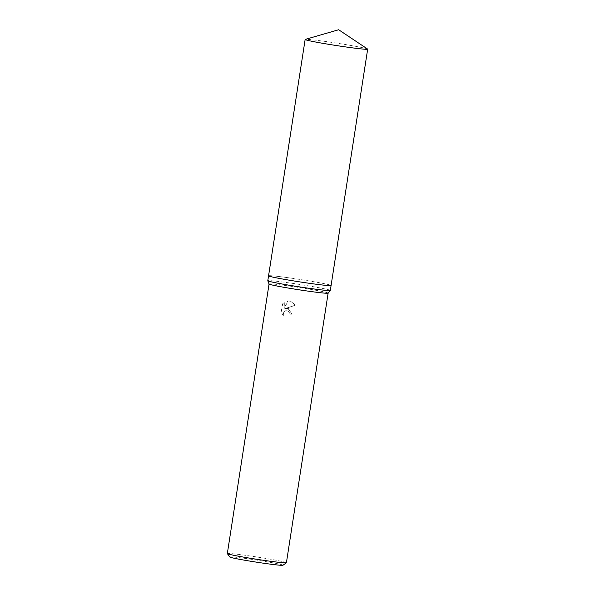 <?xml version="1.0" encoding="UTF-8"?>
<svg xmlns="http://www.w3.org/2000/svg" width="595" height="595" viewBox="0 0 595 595"><rect width="100%" height="100%" fill="white"/><g stroke="black" fill="none" stroke-linecap="round" stroke-linejoin="round"><path stroke-width="0.45" stroke-dasharray="2.98 2.23" d="M330.322 290.42A31.639 1.212 8.8 0 0 291.572 283.235A31.639 1.212 8.8 0 0 267.795 280.743M292.331 278.311A31.639 1.212 8.8 0 0 268.561 275.82A31.639 1.212 8.8 0 1 292.331 278.311A31.639 1.212 8.8 0 1 331.088 285.496A31.639 1.212 8.8 0 0 292.331 278.311M328.142 293.142L328.135 293.149A29.891 1.145 8.8 0 0 328.142 293.142A29.891 1.145 8.8 0 0 291.52 286.344A29.891 1.145 8.8 0 0 269.059 283.993L269.059 284.008M288.092 308.485L285.332 308.441L295.328 305.175L290.598 301.241L287.861 300.906L283.86 308.79L284.953 301.71L282.484 303.725L281.13 312.457L283.198 315.328L283.086 313.699L284.447 311.334L285.659 310.724L287.519 310.754L289.787 313.044L289.914 314.703A29.891 1.145 -171.2 0 1 292.249 315.053L288.092 308.485M286.411 562.721A29.891 1.145 8.8 0 0 249.788 555.923A29.891 1.145 8.8 0 0 227.327 553.573M282.967 565.25A26.901 1.034 8.8 0 0 250.041 559.099A26.901 1.034 8.8 0 0 229.834 557.024M283.376 315.387L281.316 312.516L282.662 303.785L285.131 301.769L284.038 308.842L288.039 300.966L290.769 301.301L295.514 305.235L285.511 308.493L288.434 308.589L292.428 315.112A29.148 1.116 8.8 0 0 290.092 314.755L289.966 313.096L287.697 310.813L285.838 310.776L283.733 312.435L283.198 315.328M367.584 49.043A31.639 1.212 8.8 0 0 328.923 41.97A31.639 1.212 8.8 0 0 305.265 39.396"/><path stroke-width="0.89" d="M305.146 39.478L268.561 275.827A31.639 1.212 8.8 0 0 307.31 283.012A31.639 1.212 8.8 0 1 268.561 275.827A31.639 1.212 8.8 0 0 268.561 275.827L267.795 280.743A31.639 1.212 8.8 0 0 267.802 280.773A31.639 1.212 8.8 0 0 306.551 287.935A31.639 1.212 8.8 0 0 330.314 290.449A31.639 1.212 8.8 0 0 330.322 290.42L331.088 285.503A31.639 1.212 8.8 0 0 331.088 285.496L367.673 49.154A31.639 1.212 8.8 0 0 367.584 49.043L338.667 29.75L305.265 39.396A31.639 1.212 8.8 0 0 305.146 39.478A31.639 1.212 8.8 0 0 343.903 46.67A31.639 1.212 8.8 0 0 367.673 49.154M269.059 283.993A29.891 1.145 8.8 0 0 269.059 284.016A29.891 1.145 8.8 0 0 305.674 290.784A29.891 1.145 8.8 0 0 328.128 293.164L286.411 562.721A29.891 1.145 8.8 0 1 286.381 562.758A29.891 1.145 8.8 0 1 263.942 560.364A29.891 1.145 8.8 0 1 227.342 553.618A29.891 1.145 8.8 0 1 227.327 553.573L269.059 284.008L267.802 280.773M227.342 553.618L229.834 557.024A26.901 1.034 8.8 0 0 262.774 563.101A26.901 1.034 8.8 0 0 282.967 565.25L286.381 562.758M307.31 283.012A31.639 1.212 8.8 0 0 331.088 285.503A31.639 1.212 8.8 0 1 307.31 283.012M328.128 293.164L330.314 290.449"/></g></svg>
